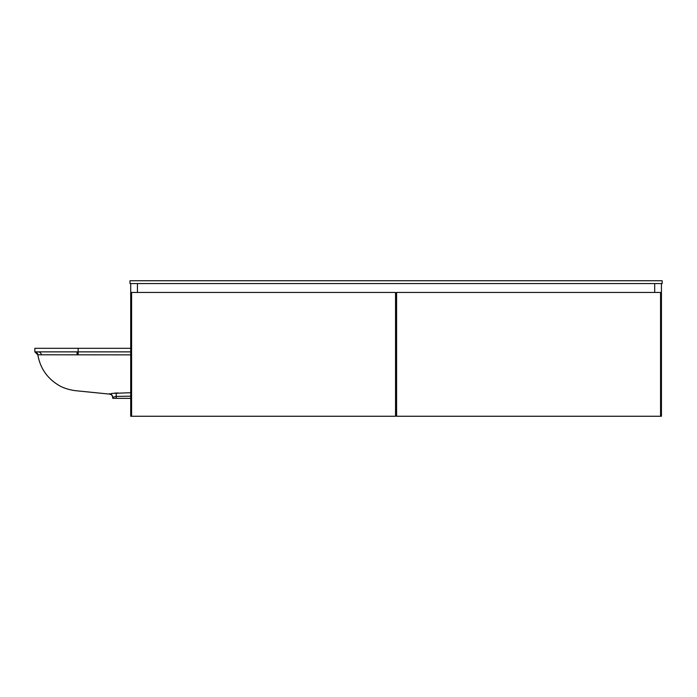 <?xml version="1.0" encoding="UTF-8"?>
<svg xmlns="http://www.w3.org/2000/svg" width="697" height="697" viewBox="0 0 697 697"><rect width="100%" height="100%" fill="white"/><g stroke="black" fill="none" stroke-linecap="round" stroke-linejoin="round"><path stroke-width="1.05" d="M118.046 392.951L114.474 393.134M111.32 393.5L112.4 393.396M109.359 393.744L109.359 393.744A3.546 3.546 -0 0 1 112.722 397.281L112.792 397.229M112.836 393.361L130.705 392.725M130.705 354.86L37.96 354.782A3.546 3.546 -83.9 0 0 34.85 351.872L34.85 348.317L130.705 348.317M112.722 397.638C112.531 395.556 111.407 394.38 109.342 394.093L74.867 390.625C67.844 389.51 62.199 387.567 57.921 384.779C46.804 377.765 40.104 367.781 37.838 354.834L34.85 351.872L130.705 351.872M41.35 354.616A3.546 3.25 -90 0 0 38.187 351.872L76.992 351.872L77.132 354.677M130.705 398.344L112.722 398.344L112.722 397.281L116.268 396.41L130.705 396.166M112.722 398.344L112.722 397.281M116.172 393.012L116.268 398.344M662.15 280.743L662.15 283.574L129.99 283.574L129.99 280.743L662.15 280.743M395.539 409.165L396.602 409.165M395.539 415.909L396.602 415.909M130.705 283.574L130.705 416.257L395.539 416.257L395.539 292.444L131.585 292.444L131.585 416.257M137.44 283.574L137.44 292.444M654.701 283.574L654.701 292.444M660.556 416.257L660.556 292.444L396.602 292.444L396.602 416.257L661.444 416.257L661.444 283.574M396.602 304.859L395.539 304.859L396.602 304.859M78.195 354.695L78.134 348.317"/></g></svg>
